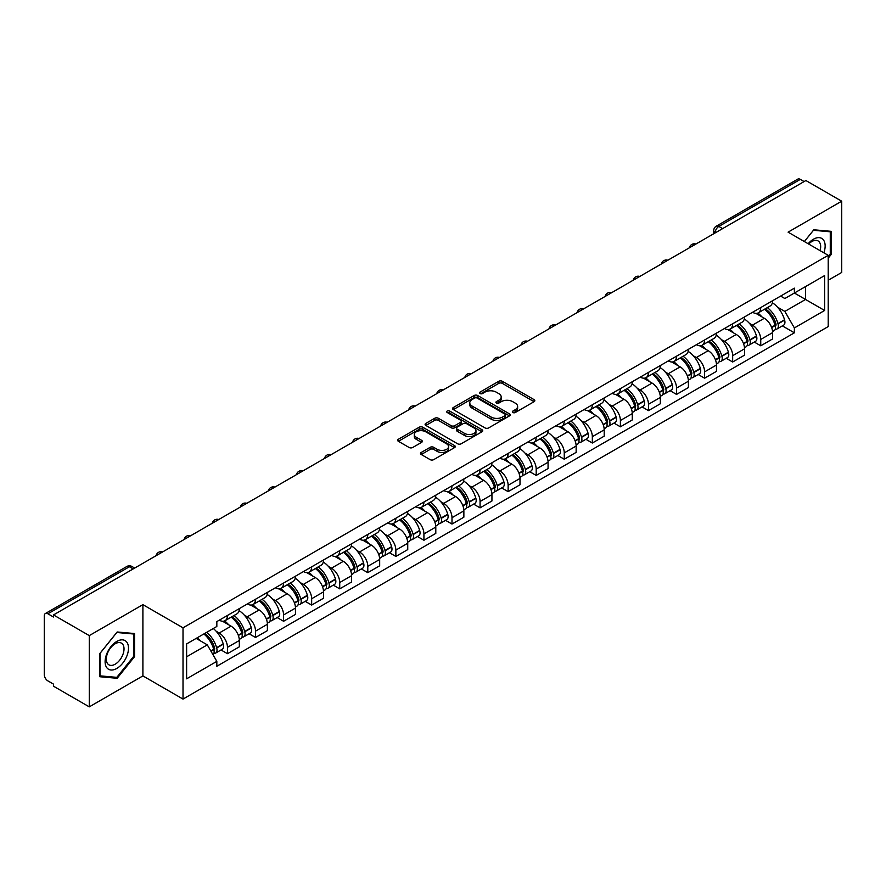 <?xml version="1.0" encoding="UTF-8"?>
<svg xmlns="http://www.w3.org/2000/svg" width="886" height="886" viewBox="0 0 886 886"><rect width="100%" height="100%" fill="white"/><g stroke="black" fill="none" stroke-linecap="round" stroke-linejoin="round"><path stroke-width="1.33" d="M512.861 412.511A1.75 1.008 0 0 0 515.331 412.511L534.092 401.679A2.503 1.44 0 0 0 534.823 400.66A2.503 1.44 0 0 0 534.092 399.641L502.307 381.29A2.503 1.44 0 0 0 498.774 381.29L480.013 392.121A1.75 1.008 0 0 0 479.503 392.83A1.75 1.008 0 0 0 480.013 393.55A1.75 1.008 0 0 0 482.482 393.55L484.908 392.144A7.996 4.618 0 0 1 496.215 392.144L498.862 393.672A7.996 4.618 0 0 1 501.199 396.939A7.996 4.618 0 0 1 498.862 400.206L496.437 401.602A1.75 1.008 0 0 0 495.927 402.322A1.75 1.008 0 0 0 496.437 403.03A1.75 1.008 0 0 0 498.907 403.03L501.332 401.624A7.996 4.618 0 0 1 512.64 401.624L515.287 403.152A7.996 4.618 0 0 1 517.623 406.419A7.996 4.618 0 0 1 515.287 409.686L512.861 411.082A1.75 1.008 0 0 0 512.352 411.802A1.75 1.008 0 0 0 512.861 412.511L512.861 411.082M421.249 452.458A2.503 1.44 0 0 0 420.518 453.477A2.503 1.44 0 0 0 421.249 454.496L430.164 459.646A2.503 1.44 0 0 0 433.697 459.646L454.54 447.607A2.503 1.44 0 0 0 455.271 446.588A2.503 1.44 0 0 0 454.54 445.569L422.744 427.218A2.503 1.44 0 0 0 419.211 427.218L398.379 439.257A2.503 1.44 0 0 0 397.648 440.276A2.503 1.44 0 0 0 398.379 441.294L409.155 447.508A2.503 1.44 0 0 0 412.677 447.508L421.603 442.358A2.503 1.44 0 0 0 422.334 441.339A2.503 1.44 0 0 0 421.603 440.32L416.254 437.241A6.678 3.854 0 0 1 414.305 434.505A6.678 3.854 0 0 1 418.425 430.95A6.678 3.854 0 0 1 425.701 431.781L446.633 443.864A6.678 3.854 0 0 1 448.593 446.588A6.678 3.854 0 0 1 444.462 450.154A6.678 3.854 0 0 1 437.186 449.324L433.697 447.308A2.503 1.44 0 0 0 430.164 447.308L421.249 452.458L421.249 454.496M183.014 627.82L142.901 604.651L89.276 635.605L53.481 614.939L805.895 180.534L841.7 201.2L788.086 232.154L828.211 255.323L183.014 627.82L183.014 699.076L828.211 326.58L828.211 255.323M485.085 427.938A2.503 1.44 0 0 0 488.618 427.938L509.461 415.899A2.503 1.44 0 0 0 510.192 414.881A2.503 1.44 0 0 0 509.461 413.862L477.676 395.51A2.503 1.44 0 0 0 474.143 395.51L453.3 407.538A2.503 1.44 0 0 0 452.569 408.557A2.503 1.44 0 0 0 453.3 409.576L485.085 427.938M447.906 412.887A1.75 1.008 0 0 1 449.678 413.142L481.962 431.781L461.163 443.786A2.503 1.44 0 0 1 457.63 443.786L425.834 425.435L425.834 423.397A2.503 1.44 0 0 0 425.103 424.416A2.503 1.44 0 0 0 425.834 425.435M425.834 423.397L434.76 418.247A2.503 1.44 0 0 1 438.293 418.247L451.184 425.69A2.503 1.44 0 0 0 454.717 425.69L460.631 422.279A2.503 1.44 0 0 0 461.362 421.26A2.503 1.44 0 0 0 460.631 420.241L447.208 412.488A1.75 1.008 0 0 1 446.699 411.768A1.75 1.008 0 0 1 447.773 410.838A1.75 1.008 0 0 1 449.678 411.06L481.995 429.721A2.503 1.44 0 0 1 482.726 430.74A2.503 1.44 0 0 1 481.995 431.759L481.995 429.721M89.276 635.605L89.276 706.862L53.481 686.196L53.481 684.114L47.899 680.902A5.083 2.935 -120 0 1 44.3 674.667L44.3 615.87A5.083 2.935 -120 0 1 45.352 613.544L126.853 566.486A5.083 2.935 60 0 1 129.4 566.741L47.899 613.788A5.083 2.935 -120 0 0 45.352 613.544M828.211 280.253L841.7 272.456L841.7 201.2M89.276 706.862L142.901 675.907L183.014 699.076M53.481 614.939L53.481 617.01L47.899 613.788M722.588 228.621L718.812 226.439A5.083 2.935 60 0 0 716.276 226.185L797.777 179.138A5.083 2.935 60 0 1 800.324 179.382L718.812 226.439A5.083 2.935 120 0 0 715.212 232.675L715.212 232.885M804.1 181.564L800.324 179.382M760.731 307.564A11.706 6.756 60 0 1 758.316 312.824L770.189 305.969A11.706 6.756 -120 0 0 772.614 300.708M749.467 323.39L752.458 325.129A11.706 6.756 60 0 1 760.742 339.46L772.614 332.604A11.706 6.756 -120 0 0 764.33 318.273L755.836 313.356M772.614 332.604L772.614 338.939L760.742 345.795L754.296 342.074M758.316 312.824A11.706 6.756 60 0 1 752.546 312.293M760.742 339.46L760.742 345.795M732.667 323.778A11.706 6.756 60 0 1 730.241 329.027L742.125 322.172A11.706 6.756 -120 0 0 744.539 316.922M726.232 358.287L732.667 361.997L744.539 355.142L744.539 348.807A11.706 6.756 -120 0 0 736.266 334.476L727.771 329.57M730.241 329.027A11.706 6.756 60 0 1 724.482 328.496M721.403 339.604L724.394 341.331A11.706 6.756 60 0 1 732.667 355.663L732.667 361.997M704.603 339.98A11.706 6.756 60 0 1 702.177 345.23L714.05 338.374A11.706 6.756 -120 0 0 716.475 333.125M698.157 374.49L704.603 378.2L716.475 371.345L716.475 365.01A11.706 6.756 -120 0 0 708.202 350.679L699.696 345.773M702.177 345.23A11.706 6.756 60 0 1 696.418 344.698M693.328 355.807L696.33 357.534A11.706 6.756 60 0 1 704.603 371.865L704.603 378.2M676.539 356.183A11.706 6.756 60 0 1 674.113 361.433L685.985 354.577A11.706 6.756 -120 0 0 688.411 349.328M670.093 390.693L676.539 394.414L688.411 387.559L688.411 381.213A11.706 6.756 -120 0 0 680.138 366.882L671.632 361.975M674.113 361.433A11.706 6.756 60 0 1 668.343 360.912M665.264 372.009L668.254 373.737A11.706 6.756 60 0 1 676.539 388.068L676.539 394.414M648.463 372.386A11.706 6.756 60 0 1 646.038 377.646L657.921 370.78A11.706 6.756 -120 0 0 660.347 365.53M642.029 406.895L648.463 410.617L660.347 403.761L660.347 397.426A11.706 6.756 -120 0 0 652.063 383.084L643.568 378.178M646.038 377.646A11.706 6.756 60 0 1 640.279 377.115M637.2 388.212L640.19 389.94A11.706 6.756 60 0 1 648.463 404.282L648.463 410.617M620.399 388.589A11.706 6.756 60 0 1 617.974 393.849L629.846 386.994A11.706 6.756 -120 0 0 632.272 381.733M613.965 423.098L620.399 426.819L632.272 419.964L632.272 413.629A11.706 6.756 -120 0 0 623.999 399.287L615.504 394.381M617.974 393.849A11.706 6.756 60 0 1 612.215 393.318M609.125 404.415L612.126 406.142A11.706 6.756 60 0 1 620.399 420.485L620.399 426.819M592.335 404.791A11.706 6.756 60 0 1 589.91 410.052L601.782 403.196A11.706 6.756 -120 0 0 604.208 397.936M585.89 439.301L592.335 443.022L604.208 436.167L604.208 429.832A11.706 6.756 -120 0 0 595.935 415.501L587.429 410.583M589.91 410.052A11.706 6.756 60 0 1 584.151 409.52M581.061 420.617L584.051 422.356A11.706 6.756 60 0 1 592.335 436.687L592.335 443.022M564.26 421.005A11.706 6.756 60 0 1 561.846 426.255L573.718 419.399A11.706 6.756 -120 0 0 576.144 414.15M557.826 455.504L564.26 459.225L576.144 452.369L576.144 446.035A11.706 6.756 -120 0 0 567.86 431.703L559.365 426.797M561.846 426.255A11.706 6.756 60 0 1 556.076 425.723M552.997 436.831L555.987 438.559A11.706 6.756 60 0 1 564.26 452.89L564.26 459.225M536.196 437.208A11.706 6.756 60 0 1 533.771 442.457L545.643 435.602A11.706 6.756 -120 0 0 548.069 430.352M529.762 471.717L536.196 475.428L548.069 468.572L548.069 462.237A11.706 6.756 -120 0 0 539.795 447.906L531.301 443M533.771 442.457A11.706 6.756 60 0 1 528.012 441.926M524.933 453.034L527.923 454.762A11.706 6.756 60 0 1 536.196 469.093L536.196 475.428M508.132 453.41A11.706 6.756 60 0 1 505.707 458.66L517.579 451.805A11.706 6.756 -120 0 0 520.004 446.555M501.686 487.92L508.132 491.641L520.004 484.775L520.004 478.44A11.706 6.756 -120 0 0 511.731 464.109L503.226 459.203M505.707 458.66A11.706 6.756 60 0 1 499.948 458.14M496.858 469.237L499.859 470.964A11.706 6.756 60 0 1 508.132 485.295L508.132 491.641M480.068 469.613A11.706 6.756 60 0 1 477.643 474.863L489.515 468.007A11.706 6.756 -120 0 0 491.94 462.758M473.622 504.123L480.068 507.844L491.94 500.989L491.94 494.654A11.706 6.756 -120 0 0 483.656 480.312L475.162 475.405M477.643 474.863A11.706 6.756 60 0 1 471.873 474.342M468.794 485.439L471.784 487.167A11.706 6.756 60 0 1 480.068 501.509L480.068 507.844M451.993 485.816A11.706 6.756 60 0 1 449.567 491.077L461.451 484.221A11.706 6.756 -120 0 0 463.865 478.961M445.558 520.326L451.993 524.047L463.865 517.191L463.865 510.857A11.706 6.756 -120 0 0 455.592 496.514L447.098 491.608M449.567 491.077A11.706 6.756 60 0 1 443.808 490.545M440.73 501.642L443.72 503.37A11.706 6.756 60 0 1 451.993 517.712L451.993 524.047M423.929 502.019A11.706 6.756 60 0 1 421.503 507.279L433.376 500.424A11.706 6.756 -120 0 0 435.801 495.163M417.494 536.528L423.929 540.25L435.801 533.394L435.801 527.059A11.706 6.756 -120 0 0 427.528 512.717L419.023 507.811M421.503 507.279A11.706 6.756 60 0 1 415.744 506.748M412.654 517.845L415.656 519.584A11.706 6.756 60 0 1 423.929 533.915L423.929 540.25M395.865 518.232A11.706 6.756 60 0 1 393.439 523.482L405.312 516.627A11.706 6.756 -120 0 0 407.737 511.377M389.419 552.731L395.865 556.452L407.737 549.597L407.737 543.262A11.706 6.756 -120 0 0 399.464 528.931L390.959 524.025M393.439 523.482A11.706 6.756 60 0 1 387.68 522.95M384.59 534.059L387.581 535.786A11.706 6.756 60 0 1 395.865 550.117L395.865 556.452M367.79 534.435A11.706 6.756 60 0 1 365.375 539.685L377.248 532.829A11.706 6.756 -120 0 0 379.673 527.58M361.355 568.945L367.79 572.655L379.673 565.8L379.673 559.465A11.706 6.756 -120 0 0 371.389 545.134L362.895 540.227M365.375 539.685A11.706 6.756 60 0 1 359.605 539.153M356.526 550.261L359.517 551.989A11.706 6.756 60 0 1 367.79 566.32L367.79 572.655M339.726 550.638A11.706 6.756 60 0 1 337.3 555.887L349.173 549.032A11.706 6.756 -120 0 0 351.598 543.782M333.291 585.148L339.726 588.858L351.598 582.002L351.598 575.667A11.706 6.756 -120 0 0 343.325 561.336L334.83 556.43M337.3 555.887A11.706 6.756 60 0 1 331.541 555.367M328.451 566.464L331.453 568.192A11.706 6.756 60 0 1 339.726 582.523L339.726 588.858M311.662 566.841A11.706 6.756 60 0 1 309.236 572.09L321.109 565.235A11.706 6.756 -120 0 0 323.534 559.985M305.216 601.35L311.662 605.072L323.534 598.216L323.534 591.87A11.706 6.756 -120 0 0 315.261 577.539L306.755 572.633M309.236 572.09A11.706 6.756 60 0 1 303.477 571.57M300.387 582.667L303.389 584.395A11.706 6.756 60 0 1 311.662 598.737L311.662 605.072M283.586 583.043A11.706 6.756 60 0 1 281.172 588.304L293.045 581.449A11.706 6.756 -120 0 0 295.47 576.188M277.152 617.553L283.586 621.274L295.47 614.419L295.47 608.084A11.706 6.756 -120 0 0 287.186 593.742L278.691 588.836M281.172 588.304A11.706 6.756 60 0 1 275.402 587.772M272.323 598.87L275.313 600.597A11.706 6.756 60 0 1 283.586 614.939L283.586 621.274M255.522 599.246A11.706 6.756 60 0 1 253.097 604.507L264.98 597.651A11.706 6.756 -120 0 0 267.395 592.391M249.088 633.756L255.522 637.477L267.395 630.622L267.395 624.287A11.706 6.756 -120 0 0 259.122 609.945L250.627 605.038M253.097 604.507A11.706 6.756 60 0 1 247.338 603.975M244.259 615.072L247.249 616.8A11.706 6.756 60 0 1 255.522 631.142L255.522 637.477M227.458 615.46A11.706 6.756 60 0 1 225.033 620.709L236.905 613.854A11.706 6.756 -120 0 0 239.331 608.604M221.013 649.959L227.458 653.68L239.331 646.824L239.331 640.489A11.706 6.756 -120 0 0 231.058 626.158L222.552 621.252M225.033 620.709A11.706 6.756 60 0 1 219.274 620.178M216.184 631.286L219.185 633.014A11.706 6.756 60 0 1 227.458 647.345L227.458 653.68M780.621 296.09L784.841 298.527L824.611 275.579L805.54 286.588L805.54 299.468L784.841 311.418L777.531 307.187M186.614 656.792L207.302 644.853L216.837 661.366L186.614 678.82L186.614 643.912L216.837 626.468L216.837 621.584L794.377 288.149L794.377 293.022L824.611 310.477L794.377 327.931L784.841 311.418M824.611 275.579L824.611 310.477M216.837 661.366L216.837 666.25L794.377 332.815L794.377 327.931M828.211 258.169L831.179 254.481L831.179 231.335L813.813 229.784L804.355 241.546L813.448 230.294L830.271 231.8L830.271 254.227L828.211 256.796M142.901 604.651L142.901 675.907M99.808 676.738L117.162 678.288L134.528 656.681L134.528 633.534L117.162 631.984L99.808 653.58L99.808 676.738M207.302 644.853L196.149 638.407M782.36 325.871L794.377 332.815M830.271 253.961L831.179 254.481M115.335 677.225L117.162 678.288M133.631 656.172L134.528 656.681M513.559 412.754L515.287 411.757A7.996 4.618 0 0 0 517.623 408.501L517.623 406.419M501.199 396.939L501.199 399.01A7.996 4.618 0 0 1 498.862 402.277L497.135 403.274M534.059 401.701L502.307 383.361A2.503 1.44 0 0 0 498.774 383.361L480.71 393.794M509.461 413.862L509.461 415.899L477.676 397.592A2.503 1.44 0 0 0 474.143 397.592L453.333 409.598M505.042 415.6A1.75 1.008 0 0 0 505.552 414.881A1.75 1.008 0 0 0 505.042 414.172L477.144 398.058A1.75 1.008 0 0 0 474.663 398.058L472.105 399.542A7.996 4.618 0 0 0 469.768 402.798A7.996 4.618 0 0 0 472.105 406.065L491.176 417.073A7.996 4.618 0 0 0 502.484 417.073L505.042 415.6L505.042 417.671A1.75 1.008 0 0 0 505.552 416.963L505.552 414.881M469.768 402.798L469.768 404.88A7.996 4.618 0 0 0 472.105 408.136L472.105 406.065M505.042 417.671L502.484 419.156A7.996 4.618 0 0 1 491.176 419.156L472.105 408.136M425.867 425.457L434.76 420.329L434.76 418.247M461.362 421.26L461.362 423.331A2.503 1.44 0 0 1 460.631 424.35L454.717 427.772A2.503 1.44 0 0 1 451.184 427.772L438.293 420.329A2.503 1.44 0 0 0 434.76 420.329M464.563 433.409A6.678 3.854 0 0 0 471.839 434.251A6.678 3.854 0 0 0 475.959 430.685A6.678 3.854 0 0 0 474.01 427.96L466.634 423.707A2.503 1.44 0 0 0 463.101 423.707L457.187 427.118A2.503 1.44 0 0 0 456.456 428.137A2.503 1.44 0 0 0 457.187 429.156L464.563 433.409L464.563 435.491A6.678 3.854 0 0 0 471.839 436.333A6.678 3.854 0 0 0 475.959 432.767L475.959 430.685M456.456 428.137L456.456 430.219A2.503 1.44 0 0 0 457.187 431.238L457.187 429.156M464.563 435.491L457.187 431.238M448.593 446.588L448.593 448.67A6.678 3.854 0 0 1 444.462 452.237A6.678 3.854 0 0 1 437.186 451.395L433.697 449.379A2.503 1.44 0 0 0 430.164 449.379L421.282 454.518M414.305 434.505L414.305 436.588A6.678 3.854 0 0 0 416.254 439.312L416.254 437.241M421.57 442.38L416.254 439.312M454.507 447.629L422.744 429.3A2.503 1.44 0 0 0 419.211 429.3L398.412 441.306M765.15 308.871A16.026 9.259 60 0 1 765.238 308.915A16.026 9.259 60 0 1 775.782 323.301L775.881 323.634A3.112 1.794 60 0 1 775.383 326.081A3.112 1.794 60 0 1 775.316 326.126M764.452 309.28A19.337 11.164 60 0 1 775.084 325.228L775.172 325.561A6.423 3.71 60 0 1 774.165 330.611L772.559 331.53M775.261 329.193A6.423 3.71 -120 0 0 777.033 328.95A6.423 3.71 -120 0 0 778.052 323.899L777.963 323.567A19.337 11.164 -120 0 0 767.331 307.619M772.37 302.768A19.337 11.164 60 0 1 784.531 319.78L784.619 320.112A6.423 3.71 60 0 1 783.601 325.162L777.033 328.95M757.862 313.046A19.337 11.164 60 0 1 761.894 316.856M771.296 316.889L773.766 318.307M823.88 252.82A16.535 9.547 120 0 0 823.581 240.128A16.535 9.547 120 0 0 808.154 243.739M820.093 250.627A12.526 7.232 120 0 0 819.484 242.232A12.526 7.232 120 0 0 818.077 240.937A12.526 7.232 120 0 0 808.663 244.038M829.163 231.157L830.271 231.8M126.931 642.328A16.535 9.547 120 0 0 110.96 646.614A16.535 9.547 120 0 0 106.674 667.523A16.535 9.547 120 0 0 122.656 663.249A16.535 9.547 120 0 0 126.931 642.328M122.833 644.443A12.526 7.232 120 0 0 121.426 643.136A12.526 7.232 120 0 0 109.775 648.984A12.526 7.232 120 0 0 107.494 663.514A12.526 7.232 120 0 0 108.912 664.821A12.526 7.232 120 0 0 120.562 658.985A12.526 7.232 120 0 0 122.833 644.443M116.808 677.358L99.985 675.852L99.985 653.425L116.808 632.493L133.631 633.999L133.631 656.426L116.808 677.358M132.512 633.357L133.631 633.999M737.086 325.073A16.026 9.259 60 0 1 737.163 325.129A16.026 9.259 60 0 1 747.718 339.504L747.806 339.836A3.112 1.794 60 0 1 747.319 342.284A3.112 1.794 60 0 1 747.241 342.328M736.388 325.483A19.337 11.164 60 0 1 747.009 341.442L747.108 341.774A6.423 3.71 60 0 1 746.09 346.814L744.495 347.733M747.186 345.396A6.423 3.71 -120 0 0 748.969 345.152A6.423 3.71 -120 0 0 749.988 340.113L749.888 339.781A19.337 11.164 -120 0 0 739.267 323.822M744.295 318.971A19.337 11.164 60 0 1 756.456 335.982L756.555 336.315A6.423 3.71 60 0 1 755.537 341.365L748.969 345.152M729.787 329.249A19.337 11.164 60 0 1 733.829 333.07M743.232 333.092L745.691 334.509M709.022 341.287A16.026 9.259 60 0 1 709.099 341.331A16.026 9.259 60 0 1 719.642 355.718L719.742 356.05A3.112 1.794 60 0 1 719.255 358.498A3.112 1.794 60 0 1 719.177 358.531M708.313 341.686A19.337 11.164 60 0 1 718.945 357.645L719.044 357.977A6.423 3.71 60 0 1 718.025 363.016L716.431 363.947M719.122 361.599A6.423 3.71 -120 0 0 720.905 361.355A6.423 3.71 -120 0 0 721.913 356.316L721.824 355.984A19.337 11.164 -120 0 0 711.192 340.025M716.231 335.174A19.337 11.164 60 0 1 728.392 352.185L728.48 352.517A6.423 3.71 60 0 1 727.472 357.567L720.905 361.355M701.723 345.451A19.337 11.164 60 0 1 705.765 349.272M715.168 349.294L717.627 350.723M680.946 357.49A16.026 9.259 60 0 1 681.035 357.534A16.026 9.259 60 0 1 691.578 371.921L691.678 372.253A3.112 1.794 60 0 1 691.18 374.7A3.112 1.794 60 0 1 691.113 374.734M680.249 357.889A19.337 11.164 60 0 1 690.881 373.848L690.969 374.18A6.423 3.71 60 0 1 689.961 379.219L688.356 380.149M691.058 377.801A6.423 3.71 -120 0 0 692.841 377.558A6.423 3.71 -120 0 0 693.849 372.519L693.76 372.186A19.337 11.164 -120 0 0 683.128 356.227M688.167 351.377A19.337 11.164 60 0 1 700.328 368.399L700.416 368.731A6.423 3.71 60 0 1 699.408 373.77L692.841 377.558M673.659 361.665A19.337 11.164 60 0 1 677.69 365.475M687.093 365.497L689.563 366.926M652.882 373.693A16.026 9.259 60 0 1 652.96 373.737A16.026 9.259 60 0 1 663.514 388.123L663.603 388.456A3.112 1.794 60 0 1 663.116 390.903A3.112 1.794 60 0 1 663.049 390.936M652.185 374.091A19.337 11.164 60 0 1 662.806 390.05L662.905 390.383A6.423 3.71 60 0 1 661.886 395.433L660.292 396.352M662.994 394.004A6.423 3.71 -120 0 0 664.766 393.772A6.423 3.71 -120 0 0 665.785 388.721L665.685 388.389A19.337 11.164 -120 0 0 655.064 372.43M660.103 367.59A19.337 11.164 60 0 1 672.252 384.602L672.352 384.934A6.423 3.71 60 0 1 671.333 389.973L664.766 393.772M645.584 377.868A19.337 11.164 60 0 1 649.626 381.678M659.029 381.7L661.499 383.129M624.818 389.895A16.026 9.259 60 0 1 624.896 389.94A16.026 9.259 60 0 1 635.45 404.326L635.539 404.658A3.112 1.794 60 0 1 635.052 407.106A3.112 1.794 60 0 1 634.974 407.139M624.121 390.305A19.337 11.164 60 0 1 634.741 406.253L634.841 406.585A6.423 3.71 60 0 1 633.822 411.636L632.227 412.555M634.919 410.207A6.423 3.71 -120 0 0 636.702 409.974A6.423 3.71 -120 0 0 637.721 404.924L637.621 404.592A19.337 11.164 -120 0 0 627 388.644M632.028 383.793A19.337 11.164 60 0 1 644.188 400.804L644.288 401.136A6.423 3.71 60 0 1 643.269 406.176L636.702 409.974M617.52 394.071A19.337 11.164 60 0 1 621.562 397.88M630.965 397.914L633.424 399.331M596.754 406.098A16.026 9.259 60 0 1 596.832 406.142A16.026 9.259 60 0 1 607.375 420.529L607.475 420.861A3.112 1.794 60 0 1 606.976 423.309A3.112 1.794 60 0 1 606.91 423.353M596.045 406.508A19.337 11.164 60 0 1 606.677 422.456L606.766 422.788A6.423 3.71 60 0 1 605.758 427.838L604.152 428.758M606.855 426.421A6.423 3.71 -120 0 0 608.638 426.177A6.423 3.71 -120 0 0 609.646 421.127L609.557 420.795A19.337 11.164 -120 0 0 598.925 404.847M603.964 399.996A19.337 11.164 60 0 1 616.124 417.007L616.213 417.339A6.423 3.71 60 0 1 615.205 422.378L608.638 426.177M589.456 410.273A19.337 11.164 60 0 1 593.487 414.083M602.89 414.116L605.36 415.534M568.679 422.301A16.026 9.259 60 0 1 568.768 422.356A16.026 9.259 60 0 1 579.311 436.732L579.4 437.064A3.112 1.794 60 0 1 578.912 439.511A3.112 1.794 60 0 1 578.846 439.556M567.981 422.711A19.337 11.164 60 0 1 578.613 438.67L578.702 439.002A6.423 3.71 60 0 1 577.683 444.041L576.088 444.96M578.791 442.623A6.423 3.71 -120 0 0 580.563 442.38A6.423 3.71 -120 0 0 581.581 437.341L581.482 437.008A19.337 11.164 -120 0 0 570.861 421.049M575.9 416.198A19.337 11.164 60 0 1 588.049 433.21L588.149 433.542A6.423 3.71 60 0 1 587.13 438.592L580.563 442.38M561.381 426.476A19.337 11.164 60 0 1 565.423 430.286M574.826 430.319L577.295 431.737M540.615 438.515A16.026 9.259 60 0 1 540.693 438.559A16.026 9.259 60 0 1 551.247 452.945L551.336 453.278A3.112 1.794 60 0 1 550.848 455.725A3.112 1.794 60 0 1 550.771 455.758M539.917 438.913A19.337 11.164 60 0 1 550.538 454.872L550.638 455.205A6.423 3.71 60 0 1 549.619 460.244L548.024 461.174M550.715 458.826A6.423 3.71 -120 0 0 552.499 458.583A6.423 3.71 -120 0 0 553.517 453.543L553.418 453.211A19.337 11.164 -120 0 0 542.797 437.252M547.825 432.401A19.337 11.164 60 0 1 559.985 449.412L560.085 449.745A6.423 3.71 60 0 1 559.066 454.795L552.499 458.583M533.317 442.679A19.337 11.164 60 0 1 537.359 446.5M546.762 446.522L549.22 447.951M512.551 454.717A16.026 9.259 60 0 1 512.629 454.762A16.026 9.259 60 0 1 523.172 469.148L523.272 469.48A3.112 1.794 60 0 1 522.773 471.928A3.112 1.794 60 0 1 522.707 471.961M511.842 455.116A19.337 11.164 60 0 1 522.474 471.075L522.563 471.407A6.423 3.71 60 0 1 521.555 476.446L519.96 477.377M522.651 475.029A6.423 3.71 -120 0 0 524.434 474.785A6.423 3.71 -120 0 0 525.442 469.746L525.354 469.414A19.337 11.164 -120 0 0 514.722 453.455M519.761 448.604A19.337 11.164 60 0 1 531.921 465.615L532.01 465.947A6.423 3.71 60 0 1 531.002 470.998L524.434 474.785M505.253 458.893A19.337 11.164 60 0 1 509.295 462.702M518.687 462.725L521.156 464.153M484.476 470.92A16.026 9.259 60 0 1 484.564 470.964A16.026 9.259 60 0 1 495.108 485.351L495.208 485.683A3.112 1.794 60 0 1 494.709 488.131A3.112 1.794 60 0 1 494.643 488.164M483.778 471.319A19.337 11.164 60 0 1 494.41 487.278L494.499 487.61A6.423 3.71 60 0 1 493.491 492.66L491.885 493.58M494.587 491.232A6.423 3.71 -120 0 0 496.359 490.988A6.423 3.71 -120 0 0 497.378 485.949L497.29 485.617A19.337 11.164 -120 0 0 486.658 469.658M491.697 464.818A19.337 11.164 60 0 1 503.857 481.829L503.946 482.161A6.423 3.71 60 0 1 502.927 487.2L496.359 490.988M477.189 475.095A19.337 11.164 60 0 1 481.22 478.905M490.622 478.927L493.092 480.356M456.412 487.123A16.026 9.259 60 0 1 456.489 487.167A16.026 9.259 60 0 1 467.044 501.554L467.132 501.886A3.112 1.794 60 0 1 466.645 504.333A3.112 1.794 60 0 1 466.568 504.367M455.714 487.533A19.337 11.164 60 0 1 466.335 503.481L466.435 503.813A6.423 3.71 60 0 1 465.416 508.863L463.821 509.782M466.512 507.434A6.423 3.71 -120 0 0 468.295 507.202A6.423 3.71 -120 0 0 469.314 502.152L469.215 501.819A19.337 11.164 -120 0 0 458.594 485.86M463.633 481.02A19.337 11.164 60 0 1 475.782 498.032L475.882 498.364A6.423 3.71 60 0 1 474.863 503.403L468.295 507.202M449.113 491.298A19.337 11.164 60 0 1 453.156 495.108M462.558 495.141L465.017 496.559M428.348 503.326A16.026 9.259 60 0 1 428.425 503.37A16.026 9.259 60 0 1 438.969 517.756L439.068 518.088A3.112 1.794 60 0 1 438.581 520.536A3.112 1.794 60 0 1 438.504 520.58M427.65 503.735A19.337 11.164 60 0 1 438.271 519.683L438.371 520.016A6.423 3.71 60 0 1 437.352 525.066L435.757 525.985M438.448 523.648A6.423 3.71 -120 0 0 440.231 523.404A6.423 3.71 -120 0 0 441.25 518.354L441.15 518.022A19.337 11.164 -120 0 0 430.518 502.074M435.558 497.223A19.337 11.164 60 0 1 447.718 514.234L447.807 514.567A6.423 3.71 60 0 1 446.799 519.606L440.231 523.404M421.049 507.501A19.337 11.164 60 0 1 425.092 511.311M434.494 511.344L436.953 512.761M400.284 519.528A16.026 9.259 60 0 1 400.361 519.584A16.026 9.259 60 0 1 410.905 533.959L411.004 534.291A3.112 1.794 60 0 1 410.506 536.739A3.112 1.794 60 0 1 410.44 536.783M399.575 519.938A19.337 11.164 60 0 1 410.207 535.897L410.296 536.229A6.423 3.71 60 0 1 409.288 541.268L407.682 542.188M410.384 539.851A6.423 3.71 -120 0 0 412.167 539.607A6.423 3.71 -120 0 0 413.175 534.557L413.086 534.225A19.337 11.164 -120 0 0 402.454 518.277M407.494 513.426A19.337 11.164 60 0 1 419.654 530.437L419.742 530.769A6.423 3.71 60 0 1 418.735 535.82L412.167 539.607M392.985 523.704A19.337 11.164 60 0 1 397.017 527.513M406.419 527.547L408.889 528.964M372.209 535.731A16.026 9.259 60 0 1 372.297 535.786A16.026 9.259 60 0 1 382.841 550.173L382.929 550.505A3.112 1.794 60 0 1 382.442 552.942A3.112 1.794 60 0 1 382.375 552.986M371.511 536.141A19.337 11.164 60 0 1 382.132 552.1L382.231 552.432A6.423 3.71 60 0 1 381.213 557.471L379.618 558.39M382.32 556.054A6.423 3.71 -120 0 0 384.092 555.81A6.423 3.71 -120 0 0 385.111 550.771L385.011 550.439A19.337 11.164 -120 0 0 374.39 534.48M379.43 529.629A19.337 11.164 60 0 1 391.579 546.64L391.678 546.972A6.423 3.71 60 0 1 390.66 552.022L384.092 555.81M364.91 539.906A19.337 11.164 60 0 1 368.953 543.727M378.355 543.749L380.825 545.178M344.145 551.945A16.026 9.259 60 0 1 344.222 551.989A16.026 9.259 60 0 1 354.777 566.375L354.865 566.708A3.112 1.794 60 0 1 354.378 569.155A3.112 1.794 60 0 1 354.3 569.189M343.447 552.343A19.337 11.164 60 0 1 354.068 568.303L354.167 568.635A6.423 3.71 60 0 1 353.149 573.674L351.554 574.604M354.245 572.256A6.423 3.71 -120 0 0 356.028 572.013A6.423 3.71 -120 0 0 357.047 566.974L356.947 566.641A19.337 11.164 -120 0 0 346.326 550.682M351.354 545.831A19.337 11.164 60 0 1 363.515 562.843L363.614 563.175A6.423 3.71 60 0 1 362.595 568.225L356.028 572.013M336.846 556.12A19.337 11.164 60 0 1 340.888 559.93M350.291 559.952L352.75 561.381M316.08 568.147A16.026 9.259 60 0 1 316.158 568.192A16.026 9.259 60 0 1 326.701 582.578L326.801 582.91A3.112 1.794 60 0 1 326.303 585.358A3.112 1.794 60 0 1 326.236 585.391M315.372 568.546A19.337 11.164 60 0 1 326.004 584.505L326.092 584.838A6.423 3.71 60 0 1 325.084 589.888L323.49 590.807M326.181 588.459A6.423 3.71 -120 0 0 327.964 588.215A6.423 3.71 -120 0 0 328.972 583.176L328.883 582.844A19.337 11.164 -120 0 0 318.251 566.885M323.29 562.045A19.337 11.164 60 0 1 335.451 579.056L335.539 579.389A6.423 3.71 60 0 1 334.531 584.428L327.964 588.215M308.782 572.323A19.337 11.164 60 0 1 312.813 576.133M322.216 576.155L324.686 577.583M288.005 584.35A16.026 9.259 60 0 1 288.094 584.395A16.026 9.259 60 0 1 298.637 598.781L298.737 599.113A3.112 1.794 60 0 1 298.239 601.561A3.112 1.794 60 0 1 298.172 601.594M287.308 584.76A19.337 11.164 60 0 1 297.94 600.708L298.028 601.04A6.423 3.71 60 0 1 297.009 606.09L295.415 607.01M298.117 604.662A6.423 3.71 -120 0 0 299.889 604.429A6.423 3.71 -120 0 0 300.908 599.379L300.819 599.047A19.337 11.164 -120 0 0 290.187 583.088M295.226 578.248A19.337 11.164 60 0 1 307.376 595.259L307.475 595.591A6.423 3.71 60 0 1 306.456 600.63L299.889 604.429M280.707 588.525A19.337 11.164 60 0 1 284.749 592.335M294.152 592.369L296.622 593.786M259.941 600.553A16.026 9.259 60 0 1 260.019 600.597A16.026 9.259 60 0 1 270.573 614.984L270.662 615.316A3.112 1.794 60 0 1 270.175 617.763A3.112 1.794 60 0 1 270.097 617.797M259.244 600.963A19.337 11.164 60 0 1 269.865 616.911L269.964 617.243A6.423 3.71 60 0 1 268.945 622.293L267.351 623.212M270.042 620.876A6.423 3.71 -120 0 0 271.825 620.632A6.423 3.71 -120 0 0 272.844 615.582L272.744 615.249A19.337 11.164 -120 0 0 262.123 599.301M267.151 594.451A19.337 11.164 60 0 1 279.311 611.462L279.411 611.794A6.423 3.71 60 0 1 278.392 616.833L271.825 620.632M252.643 604.728A19.337 11.164 60 0 1 256.685 608.538M266.088 608.571L268.547 609.989M231.877 616.756A16.026 9.259 60 0 1 231.955 616.8A16.026 9.259 60 0 1 242.498 631.186L242.598 631.519A3.112 1.794 60 0 1 242.099 633.966A3.112 1.794 60 0 1 242.033 634.011M231.168 617.165A19.337 11.164 60 0 1 241.8 633.125L241.9 633.457A6.423 3.71 60 0 1 240.881 638.496L239.286 639.415M241.978 637.078A6.423 3.71 -120 0 0 243.761 636.835A6.423 3.71 -120 0 0 244.769 631.784L244.68 631.452A19.337 11.164 -120 0 0 234.048 615.504M239.087 610.653A19.337 11.164 60 0 1 251.247 627.665L251.336 627.997A6.423 3.71 60 0 1 250.328 633.047L243.761 636.835M224.579 620.931A19.337 11.164 60 0 1 228.621 624.741M238.013 624.774L240.483 626.192M204.666 633.49A16.026 9.259 60 0 1 214.434 647.389L214.534 647.721A3.112 1.794 60 0 1 214.035 650.169A3.112 1.794 60 0 1 213.969 650.213M203.858 633.966A19.337 11.164 60 0 1 213.736 649.327L213.825 649.659A6.423 3.71 60 0 1 212.95 654.621M213.914 653.281A6.423 3.71 -120 0 0 215.697 653.037A6.423 3.71 -120 0 0 216.705 647.998L216.616 647.666A19.337 11.164 -120 0 0 206.737 632.305M213.304 628.506A19.337 11.164 60 0 1 223.183 643.867L223.272 644.2A6.423 3.71 60 0 1 222.253 649.25L215.697 653.037M197.29 637.754A19.337 11.164 60 0 1 200.546 640.955M209.949 640.977L212.418 642.405M715.401 232.774L715.212 232.675A5.083 2.935 0 0 1 713.728 230.593L713.728 233.738M255.522 631.142L267.395 624.287M283.586 614.939L295.47 608.084M311.662 598.737L323.534 591.87M339.726 582.523L351.598 575.667M367.79 566.32L379.673 559.465M395.865 550.117L407.737 543.262M423.929 533.915L435.801 527.059M451.993 517.712L463.865 510.857M480.068 501.509L491.94 494.654M508.132 485.295L520.004 478.44M536.196 469.093L548.069 462.237M564.26 452.89L576.144 446.035M592.335 436.687L604.208 429.832M620.399 420.485L632.272 413.629M648.463 404.282L660.347 397.426M676.539 388.068L688.411 381.213M704.603 371.865L716.475 365.01M732.667 355.663L744.539 348.807M227.458 647.345L239.331 640.489M219.185 633.014L231.058 626.158M247.249 616.8L259.122 609.945M275.313 600.597L287.186 593.742M303.389 584.395L315.261 577.539M331.453 568.192L343.325 561.336M359.517 551.989L371.389 545.134M387.581 535.786L399.464 528.931M415.656 519.584L427.528 512.717M443.72 503.37L455.592 496.514M471.784 487.167L483.656 480.312M499.859 470.964L511.731 464.109M527.923 454.762L539.795 447.906M555.987 438.559L567.86 431.703M584.051 422.356L595.935 415.501M612.126 406.142L623.999 399.287M640.19 389.94L652.063 383.084M668.254 373.737L680.138 366.882M696.33 357.534L708.202 350.679M724.394 341.331L736.266 334.476M752.458 325.129L764.33 318.273M695.466 244.281A5.083 2.935 120 0 0 693.229 245.577M667.402 260.484A5.083 2.935 120 0 0 665.153 261.78M639.338 276.687A5.083 2.935 120 0 0 637.089 277.994M611.274 292.901A5.083 2.935 120 0 0 609.025 294.196M583.198 309.103A5.083 2.935 120 0 0 580.95 310.399M555.134 325.306A5.083 2.935 120 0 0 552.886 326.602M527.07 341.509A5.083 2.935 120 0 0 524.822 342.804M498.995 357.711A5.083 2.935 120 0 0 496.747 359.007M470.931 373.914A5.083 2.935 120 0 0 468.683 375.221M442.867 390.128A5.083 2.935 120 0 0 440.619 391.424M414.792 406.331A5.083 2.935 120 0 0 412.555 407.626M386.728 422.533A5.083 2.935 120 0 0 384.48 423.829M358.664 438.736A5.083 2.935 120 0 0 356.416 440.032M330.6 454.939A5.083 2.935 120 0 0 328.352 456.235M302.525 471.142A5.083 2.935 120 0 0 300.276 472.448M274.461 487.355A5.083 2.935 120 0 0 272.212 488.651M246.397 503.558A5.083 2.935 120 0 0 244.148 504.854M218.321 519.761A5.083 2.935 120 0 0 216.073 521.057M190.257 535.964A5.083 2.935 120 0 0 188.009 537.259M162.193 552.166A5.083 2.935 120 0 0 159.945 553.462M133.177 568.923L129.4 566.741A5.083 2.935 120 0 1 131.948 566.486A5.083 5.083 0 0 0 126.853 566.486M515.287 411.757L515.287 409.686M496.437 403.03L496.437 401.602M498.862 402.277L498.862 400.206M480.013 393.55L480.013 392.121M498.774 383.361L498.774 381.29M502.307 383.361L502.307 381.29M534.092 401.679L534.092 399.641M453.3 409.576L453.3 407.538M474.143 397.592L474.143 395.51M477.676 397.592L477.676 395.51M491.176 419.156L491.176 417.073M502.484 419.156L502.484 417.073M438.293 420.329L438.293 418.247M451.184 427.772L451.184 425.69M454.717 427.772L454.717 425.69M460.631 424.35L460.631 422.279M449.678 413.142L449.678 411.06M430.164 449.379L430.164 447.308M433.697 449.379L433.697 447.308M437.186 451.395L437.186 449.324M421.603 442.358L421.603 440.32M398.379 441.294L398.379 439.257M419.211 429.3L419.211 427.218M422.744 429.3L422.744 427.218M454.54 447.607L454.54 445.569M771.662 327.599L775.172 325.561M778.052 323.899L784.619 320.112M777.963 323.567L784.531 319.78M771.54 327.277L776.025 324.653M743.587 343.801L747.108 341.774M749.988 340.113L756.555 336.315M749.888 339.781L756.456 335.982M747.009 341.409L747.961 340.866M743.476 343.48L747.009 341.442M715.523 360.004L719.044 357.977M721.913 356.316L728.48 352.517M721.824 355.984L728.392 352.185M718.934 357.623L719.897 357.069M715.401 359.683L718.945 357.645M687.458 376.207L690.969 374.18M693.849 372.519L700.416 368.731M693.76 372.186L700.328 368.399M687.337 375.897L691.833 373.272M659.383 392.409L662.905 390.383M665.785 388.721L672.352 384.934M665.685 388.389L672.252 384.602M662.806 390.028L663.758 389.475M659.273 392.099L662.806 390.05M631.319 408.623L634.841 406.585M637.721 404.924L644.288 401.136M637.621 404.592L644.188 400.804M631.197 408.302L635.694 405.677M603.255 424.826L606.766 422.788M609.646 421.127L616.213 417.339M609.557 420.795L616.124 417.007M603.133 424.505L607.63 421.88M575.18 441.029L578.702 439.002M581.581 437.341L588.149 433.542M581.482 437.008L588.049 433.21M578.602 438.636L579.555 438.094M575.069 440.707L578.613 438.67M547.116 457.231L550.638 455.205M553.517 453.543L560.085 449.745M553.418 453.211L559.985 449.412M546.994 456.91L551.491 454.296M519.052 473.434L522.563 471.407M525.442 469.746L532.01 465.947M525.354 469.414L531.921 465.615M518.93 473.124L523.427 470.499M490.988 489.637L494.499 487.61M497.378 485.949L503.946 482.161M497.29 485.617L503.857 481.829M494.399 487.256L495.352 486.702M490.866 489.327L494.41 487.278M462.913 505.851L466.435 503.813M469.314 502.152L475.882 498.364M469.215 501.819L475.782 498.032M462.802 505.529L467.287 502.905M434.849 522.053L438.371 520.016M441.25 518.354L447.807 514.567M441.15 518.022L447.718 514.234M438.26 519.661L439.223 519.107M434.727 521.732L438.271 519.683M406.785 538.256L410.296 536.229M413.175 534.557L419.742 530.769M413.086 534.225L419.654 530.437M410.196 535.864L411.159 535.31M406.663 537.935L410.207 535.897M378.71 554.459L382.231 552.432M385.111 550.771L391.678 546.972M385.011 550.439L391.579 546.64M378.599 554.138L383.084 551.524M350.646 570.662L354.167 568.635M357.047 566.974L363.614 563.175M356.947 566.641L363.515 562.843M354.068 568.28L355.02 567.727M350.524 570.34L354.068 568.303M322.582 586.864L326.092 584.838M328.972 583.176L335.539 579.389M328.883 582.844L335.451 579.056M322.46 586.554L326.956 583.929M294.517 603.078L298.028 601.04M300.908 599.379L307.475 595.591M300.819 599.047L307.376 595.259M294.396 602.757L298.881 600.132M266.442 619.281L269.964 617.243M272.844 615.582L279.411 611.794M272.744 615.249L279.311 611.462M269.865 616.889L270.817 616.335M266.332 618.96L269.865 616.911M238.378 635.483L241.9 633.457M244.769 631.784L251.336 627.997M244.68 631.452L251.247 627.665M241.789 633.091L242.753 632.538M238.256 635.162L241.8 633.125M211.012 651.276L213.825 649.659M216.705 647.998L223.272 644.2M216.616 647.666L223.183 643.867M210.846 650.988L214.678 648.751M695.898 244.038A5.083 5.083 0 0 0 689.374 247.803M667.834 260.24A5.083 5.083 0 0 0 661.31 264.006M639.77 276.443A5.083 5.083 0 0 0 633.235 280.209M611.694 292.646A5.083 5.083 0 0 0 605.171 296.422M583.63 308.849A5.083 5.083 0 0 0 577.107 312.625M555.566 325.051A5.083 5.083 0 0 0 549.032 328.828M527.502 341.265A5.083 5.083 0 0 0 520.968 345.031M499.427 357.468A5.083 5.083 0 0 0 492.904 361.233M471.363 373.67A5.083 5.083 0 0 0 464.829 377.436M443.299 389.873A5.083 5.083 0 0 0 436.765 393.639M415.224 406.076A5.083 5.083 0 0 0 408.701 409.853M387.16 422.279A5.083 5.083 0 0 0 380.637 426.055M359.096 438.492A5.083 5.083 0 0 0 352.562 442.258M331.032 454.695A5.083 5.083 0 0 0 324.498 458.461M302.957 470.898A5.083 5.083 0 0 0 296.433 474.663M274.893 487.101A5.083 5.083 0 0 0 268.358 490.866M246.829 503.303A5.083 5.083 0 0 0 240.294 507.08M218.753 519.506A5.083 5.083 0 0 0 212.23 523.283M190.689 535.72A5.083 5.083 0 0 0 184.166 539.485M162.625 551.923A5.083 5.083 0 0 0 156.091 555.688M134.672 568.059L131.948 566.486M716.276 226.185A5.083 5.083 0 0 0 713.728 230.593"/></g></svg>
